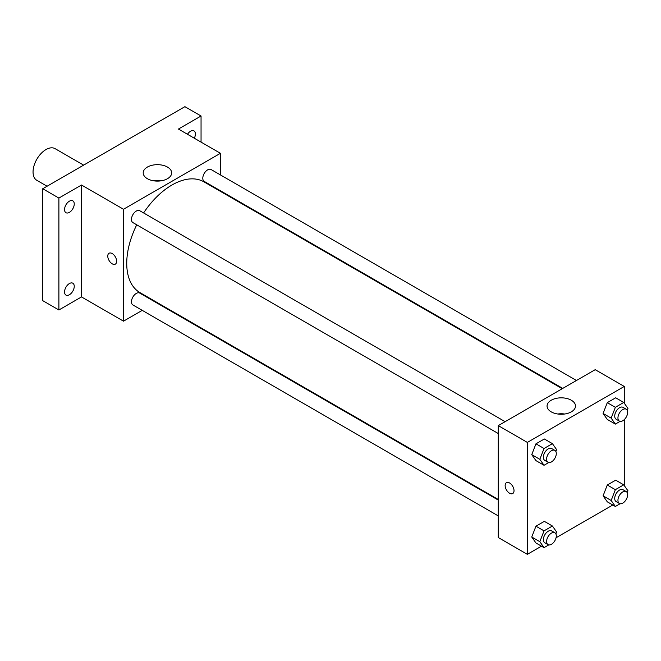 <?xml version="1.0" encoding="UTF-8"?>
<svg xmlns="http://www.w3.org/2000/svg" width="661" height="661" viewBox="0 0 661 661"><rect width="100%" height="100%" fill="white"/><g stroke="black" fill="none" stroke-linecap="round" stroke-linejoin="round"><path stroke-width="0.99" d="M83.633 165.134L55.111 148.667A18.277 10.551 120 0 0 41.032 153.559A18.277 10.551 120 0 0 33.05 171.951A18.277 10.551 120 0 0 36.834 180.321L47.08 186.237M142.247 310.356L123.508 321.172L81.51 296.929L58.895 309.984L42.742 300.656L42.742 188.74L184.898 106.669L201.051 115.997L201.051 142.107M156.467 302.143L155.955 302.449M69.397 294.74A6.85 3.958 -60 0 1 65.968 295.087A6.85 3.958 -60 0 1 64.918 289.592A6.85 3.958 -60 0 1 69.397 283.552A6.85 3.958 -60 0 1 72.826 283.214A6.85 3.958 -60 0 1 73.875 288.708A6.85 3.958 -60 0 1 69.397 294.74M69.397 212.371A6.85 3.958 -60 0 1 65.968 212.71A6.85 3.958 -60 0 1 64.918 207.224A6.85 3.958 -60 0 1 69.397 201.184A6.85 3.958 -60 0 1 72.826 200.845A6.85 3.958 -60 0 1 73.875 206.331A6.85 3.958 -60 0 1 69.397 212.371M81.51 296.929L81.51 185.014L58.895 198.069L42.742 188.74M58.895 309.984L58.895 198.069M123.508 321.172L123.508 209.256L81.51 185.014M123.508 209.256L220.435 153.302L178.429 129.052L201.051 115.997M147.37 178.693A14.228 8.213 180 0 1 143.206 172.885A14.228 8.213 180 0 1 157.434 164.672A14.228 8.213 180 0 1 171.662 172.885A14.228 8.213 180 0 1 162.879 180.478A14.228 8.213 180 0 1 147.37 178.693M187.476 134.274A6.85 3.958 -60 0 1 190.55 131.233A6.85 3.958 -60 0 1 193.979 130.895A6.85 3.958 -60 0 1 194.301 138.215M136.744 224.814A63.968 36.933 120 0 0 126.738 263.351A63.968 36.933 120 0 0 139.992 292.633L498.278 499.485M562.238 388.693L203.952 181.841A63.968 36.933 120 0 0 143.602 212.941M220.435 153.302L220.435 174.934M220.435 190.756L220.435 191.359M576.466 380.488L211.066 169.522A6.85 3.958 120 0 0 205.786 171.364A6.85 3.958 120 0 0 202.795 178.255A6.85 3.958 120 0 0 204.216 181.395L562.759 388.395M498.278 500.08L139.727 293.079A6.85 3.958 120 0 0 134.447 294.913A6.85 3.958 120 0 0 131.456 301.813A6.85 3.958 120 0 0 132.878 304.952L498.278 515.91M498.278 433.542L132.878 222.583A6.85 3.958 -60 0 1 132.878 214.668A6.85 3.958 -60 0 1 139.727 210.71L505.128 421.668M116.642 261.252A6.279 3.627 60 0 1 115.344 264.127A6.279 3.627 60 0 1 109.065 260.5A6.279 3.627 60 0 1 109.065 253.246A6.279 3.627 60 0 1 113.907 254.931A6.279 3.627 60 0 1 116.642 261.252M115.344 264.127A6.279 3.627 60 0 1 109.065 260.5A6.279 3.627 60 0 1 109.065 253.246M153.988 180.858A14.228 8.213 180 0 1 160.879 180.858M541.475 546.176L527.354 554.331L498.278 537.542L498.278 425.626L595.197 369.673L624.273 386.454L624.273 403.202M612.805 504.996L556.066 537.748M607.285 419.429L603.088 413.464L607.285 402.648L615.68 397.798L607.285 402.648L603.088 413.464L607.285 419.429L615.358 424.098L611.161 418.124L615.358 407.308L623.753 402.458L627.95 408.432L627.215 410.316M535.947 542.987L531.75 537.013L535.947 526.197L544.342 521.355L535.947 526.197L531.75 537.013L535.947 542.987L544.028 547.647L539.83 541.681L544.028 530.866L552.422 526.016L556.612 531.989L555.884 533.873M624.273 419.611L624.273 485.571M527.354 554.331L527.354 442.416L624.273 386.454M607.285 501.806L603.088 495.833L607.285 485.017L615.68 480.167L607.285 485.017L603.088 495.833L607.285 501.806L615.358 506.466L611.161 500.493L615.358 489.677L623.753 484.835L627.95 490.801L627.215 492.693M535.947 460.618L531.75 454.644L535.947 443.828L544.342 438.987L535.947 443.828L531.75 454.644L535.947 460.618L544.028 465.278L539.83 459.312L544.028 448.497L552.422 443.647L556.612 449.62L555.884 451.504M527.354 442.416L498.278 425.626M551.216 411.853A14.228 8.213 180 0 1 547.052 406.044A14.228 8.213 180 0 1 561.272 397.831A14.228 8.213 180 0 1 575.5 406.044A14.228 8.213 180 0 1 566.717 413.629A14.228 8.213 180 0 1 551.216 411.853M514.027 490.677A6.279 3.627 60 0 1 512.721 493.552A6.279 3.627 60 0 1 506.442 489.925A6.279 3.627 60 0 1 506.442 482.67A6.279 3.627 60 0 1 511.284 484.356A6.279 3.627 60 0 1 514.027 490.677M512.729 493.552A6.279 3.627 60 0 1 506.442 489.925A6.279 3.627 60 0 1 506.442 482.67M557.826 414.009A14.228 8.213 180 0 1 564.717 414.009M548.77 462.535L544.028 465.278M554.876 450.397L551.646 448.53A6.85 3.958 120 0 0 546.366 450.364A6.85 3.958 120 0 0 543.375 457.263A6.85 3.958 120 0 0 544.796 460.395L548.027 462.262A6.85 3.958 120 0 0 554.876 458.304A6.85 3.958 120 0 0 554.876 450.397A6.85 3.958 120 0 0 549.597 452.231A6.85 3.958 120 0 0 546.606 459.131A6.85 3.958 120 0 0 548.027 462.262M539.83 459.312L531.75 454.644M544.028 448.497L535.947 443.828M552.422 443.647L544.342 438.987M620.109 421.354L615.358 424.098M626.215 409.209L622.984 407.341A6.85 3.958 120 0 0 617.705 409.184A6.85 3.958 120 0 0 614.713 416.075A6.85 3.958 120 0 0 616.126 419.214L619.357 421.082A6.85 3.958 120 0 0 626.215 417.124A6.85 3.958 120 0 0 626.215 409.209A6.85 3.958 120 0 0 620.935 411.043A6.85 3.958 120 0 0 617.944 417.942A6.85 3.958 120 0 0 619.357 421.082M611.161 418.124L603.088 413.464M615.358 407.308L607.285 402.648M623.753 402.458L615.68 397.798M548.77 544.912L544.028 547.647M554.876 532.766L551.646 530.899A6.85 3.958 120 0 0 546.366 532.733A6.85 3.958 120 0 0 543.375 539.632A6.85 3.958 120 0 0 544.796 542.772L548.027 544.631A6.85 3.958 120 0 0 554.876 540.681A6.85 3.958 120 0 0 554.876 532.766A6.85 3.958 120 0 0 549.597 534.6A6.85 3.958 120 0 0 546.606 541.499A6.85 3.958 120 0 0 548.027 544.631M539.83 541.681L531.75 537.013M544.028 530.866L535.947 526.197M552.422 526.016L544.342 521.355M620.109 503.723L615.358 506.466M626.215 491.577L622.984 489.71A6.85 3.958 120 0 0 617.705 491.553A6.85 3.958 120 0 0 614.713 498.444A6.85 3.958 120 0 0 616.126 501.583L619.357 503.451A6.85 3.958 120 0 0 626.215 499.493A6.85 3.958 120 0 0 626.215 491.577A6.85 3.958 120 0 0 620.935 493.412A6.85 3.958 120 0 0 617.944 500.311A6.85 3.958 120 0 0 619.357 503.451M611.161 500.493L603.088 495.833M615.358 489.677L607.285 485.017M623.753 484.835L615.68 480.167"/></g></svg>
